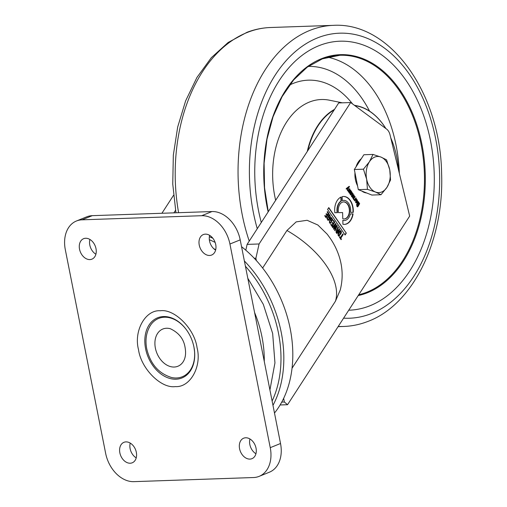 <?xml version="1.0" encoding="UTF-8"?>
<svg xmlns="http://www.w3.org/2000/svg" width="507" height="507" viewBox="0 0 507 507"><rect width="100%" height="100%" fill="white"/><g stroke="black" fill="none" stroke-linecap="round" stroke-linejoin="round"><path stroke-width="0.76" d="M194.105 347.91A31.466 22.79 67.9 0 1 194.53 351.224A31.466 22.79 67.9 0 1 171.543 377.5C158.615 373.494 150.351 363.937 146.738 348.835C145.034 339.944 146.263 332.123 150.421 325.374A31.466 22.79 67.9 0 1 185.207 328.232A31.466 22.79 67.9 0 1 187.216 330.906M183.49 361.263A20.084 14.551 67.9 0 1 168.02 365.686A20.084 14.551 67.9 0 1 155.389 348.157A20.084 14.551 67.9 0 1 170.295 328.713C178.857 332.75 183.788 339.018 185.087 347.51C186.082 353.043 185.549 357.631 183.49 361.263M95.994 248.639A11.046 8.004 67.9 0 1 91.913 259.159A11.046 8.004 67.9 0 1 79.536 249.203A11.046 8.004 67.9 0 1 83.617 238.683A11.046 8.004 67.9 0 1 95.994 248.639M89.904 239.45A11.046 8.004 -112.1 0 0 89.802 245.039A11.046 8.004 -112.1 0 0 95.893 254.229M215.716 244.513A11.046 8.004 67.9 0 1 211.634 255.04A11.046 8.004 67.9 0 1 199.251 245.084A11.046 8.004 67.9 0 1 203.332 234.564A11.046 8.004 67.9 0 1 215.716 244.513M209.625 235.33A11.046 8.004 -112.1 0 0 209.524 240.92A11.046 8.004 -112.1 0 0 215.614 250.109M136.32 452.276A11.046 8.004 67.9 0 1 132.238 462.796A11.046 8.004 67.9 0 1 119.855 452.84A11.046 8.004 67.9 0 1 123.936 442.319A11.046 8.004 67.9 0 1 136.32 452.276M130.229 443.093A11.046 8.004 -112.1 0 0 130.122 448.682A11.046 8.004 -112.1 0 0 136.212 457.865M256.035 448.156A11.046 8.004 67.9 0 1 251.954 458.677A11.046 8.004 67.9 0 1 239.577 448.72A11.046 8.004 67.9 0 1 243.658 438.2A11.046 8.004 67.9 0 1 256.035 448.156M249.945 438.973A11.046 8.004 -112.1 0 0 249.843 444.563A11.046 8.004 -112.1 0 0 255.934 453.746M201.723 215.709L82.007 219.829A30.128 21.82 -112.1 0 0 76.449 220.995A30.128 21.82 -112.1 0 0 65.314 249.691L105.64 453.334A30.128 21.82 -112.1 0 0 133.848 481.65L253.563 477.531A30.128 21.82 -112.1 0 0 259.121 476.365A30.128 21.82 -112.1 0 0 270.25 447.668L229.931 244.025A30.128 21.82 -112.1 0 0 201.723 215.709L211.996 211.546L92.274 215.665A30.128 21.82 -112.1 0 0 86.716 216.838L76.449 220.995M259.121 476.365L269.388 472.201A30.128 21.82 -112.1 0 0 280.523 443.505L240.198 239.868A30.128 21.82 -112.1 0 0 211.996 211.546M272.113 401.037A105.456 76.373 -112.1 0 0 245.426 266.257M215.139 242.422A105.456 76.373 -112.1 0 0 209.334 239.703M272.969 405.353A107.459 77.831 -112.1 0 0 244.387 260.997M212.877 238.265A107.459 77.831 -112.1 0 0 209.347 236.756M274.49 413.028A107.459 77.831 -112.1 0 0 281.74 402.108A107.459 77.831 -112.1 0 0 283.647 398.356A107.459 77.831 -112.1 0 0 256.358 260.547A107.459 77.831 -112.1 0 0 254.248 258.272A107.459 77.831 -112.1 0 0 241.554 246.706M350.616 212.408A10.089 6.724 88 0 0 348.601 203.301A10.089 6.724 88 0 0 343.638 200.347A10.089 6.724 88 0 0 342.269 200.607L342.162 196.665A13.968 9.31 -92 0 1 343.505 196.475A13.968 9.31 -92 0 1 350.381 200.557A13.968 9.31 -92 0 1 353.246 212.357L350.616 212.408M352.948 212.363A13.968 9.31 88 0 0 350.077 200.569A13.968 9.31 88 0 0 343.353 196.482M338.524 212.642A8.537 5.691 -92 0 1 343.689 201.9A8.537 5.691 -92 0 1 347.891 204.397A8.537 5.691 -92 0 1 349.329 213.605A8.537 5.691 -92 0 1 344.278 218.967A8.537 5.691 -92 0 1 342.776 218.72L342.605 212.566L338.524 212.642M344.126 218.967A8.537 5.691 88 0 0 349.05 213.517A8.537 5.691 88 0 0 347.593 204.41A8.537 5.691 88 0 0 343.537 201.913M262.632 268.026L286.937 230.495L296.177 221.889L307.128 220.292L317.845 224.994L327.199 234.183L330.146 238.195C334.531 244.532 337.776 251.396 339.874 258.785C342.764 269.116 342.89 279.509 340.254 289.979L335.457 301.183L292.026 368.259M245.806 250.205L247.112 244.387L259.083 243.975L255.896 258.215L256.358 260.547M255.896 258.215L254.248 258.272M281.74 402.108L284.37 402.013L283.647 398.356M284.37 402.013L287.545 404.713L280.105 404.973M327.579 209.448L328.777 207.597L346.313 233.15L345.121 234.995L327.579 209.448M353.018 197.945L353.322 198.161L354.735 196.196L355.103 196.729L353.48 199.232L352.39 197.115L351.706 196.741L351.421 196.019L352.84 193.433L353.202 193.966L352.067 196.551L352.378 196.792L353.785 194.815L354.152 195.347L352.72 197.952L353.018 198.167M338.929 236.097L338.182 235.521C337.801 233.233 338.492 231.572 340.267 230.533C341.452 231.217 341.686 232.257 340.964 233.657L339.025 236.104M357.517 206.127L358.899 202.971L358.449 202.502L357.803 203.497L358.24 204.137L357.974 204.543L357.137 203.32L358.272 201.577L359.666 203.725L357.593 206.888L356.82 206.222L356.694 204.004L357.524 206.127M336.109 224.113L334.233 228.137L336.863 225.209L337.294 225.837L335 230.78L334.626 230.229L336.528 226.337L333.961 229.259L333.492 228.581L335.355 224.639L332.826 227.611L332.453 227.06L335.678 223.479L336.109 224.113L334.233 228.137M330.234 222.605C331.439 221.711 332.015 220.488 331.971 218.929L331.515 218.485L330.735 219.683L331.166 220.311L330.849 220.798L330.025 219.594L331.382 217.497L332.75 219.632L330.266 223.429L329.468 222.827L329.493 220.418L329.772 222.307L330.234 222.605L329.474 222.313L330.215 222.605M337.51 229.589L338.036 230.628L339.272 228.714L339.665 229.291L336.908 233.55L336.021 232.263L336.578 229.633L337.231 229.925L336.997 229.215L338.049 226.933L338.467 227.542L337.212 229.601L337.941 227.225M336.578 229.633L336.933 229.937M327.18 214.822L328.099 213.403L327.167 212.04L327.484 211.546L328.815 213.485L326.058 217.744L324.765 215.862L325.082 215.367L325.982 216.679L326.863 215.31L326.039 214.106L326.356 213.618L327.18 214.822L326.204 213.846M337.466 212.661L334.835 212.712A13.968 9.31 -92 0 1 341.167 197.008L341.281 201.083A10.089 6.724 88 0 0 337.466 212.661M287.545 404.713L409.669 216.109L390.041 134.868A10.045 6.692 88 0 0 386.575 129.063L350.66 102.541L259.083 243.975M353.075 213.872A13.968 9.31 -92 0 1 344.462 224.398A13.968 9.31 -92 0 1 342.928 224.259L342.821 220.317A10.089 6.724 88 0 0 344.329 220.52A10.089 6.724 88 0 0 350.362 213.922L353.075 213.872L350.362 213.929M328.118 219.518C329.316 218.618 329.892 217.395 329.848 215.843L329.392 215.393L328.618 216.59L329.049 217.224L328.732 217.712L327.902 216.508L329.265 214.41C330.976 216.685 330.608 218.663 328.143 220.342L326.933 218.606L327.37 217.326L327.769 217.902L327.478 218.656L328.118 219.518L327.351 219.227L328.099 219.518L327.351 219.227L327.478 218.656M333.181 223.562L334.1 222.142L333.169 220.779L333.486 220.292L334.816 222.224L332.053 226.483L330.76 224.601L331.084 224.113L331.977 225.419L332.865 224.056L332.041 222.846L332.358 222.358L333.181 223.562L332.205 222.586M346.186 188.604L349.177 186.335L349.526 186.842L348.753 187.394L347.644 190.733L347.27 190.182L348.106 187.831L346.547 189.13L346.186 188.604M354.07 199.302L354.57 199.676L355.901 197.895L356.269 198.427L354.647 200.93L354.488 200.081L353.778 199.758L354.07 199.302L354.57 199.676M350.622 193.211L350.451 194.2L351.364 194.732L350.793 195.062L349.855 193.674L351.237 191.095L352.34 192.958L351.452 194.08L350.324 193.218L350.153 194.213L350.724 194.409M350.812 194.377L351.364 194.732L350.793 195.062M351.123 191.912L351.801 191.957L351.123 191.912L351.085 191.329M348.93 192.311L348.138 191.247L349.557 188.655L349.919 189.181L348.778 191.766L349.114 191.982L350.502 190.036L350.869 190.562L349.247 193.066L348.981 192.311M349.919 189.181L348.48 191.773L349.114 191.982M342.827 233.898L343.22 234.475L340.78 238.239L341.433 239.184L341.11 239.678L339.424 237.219L339.741 236.725L340.387 237.669L342.827 233.898M356.129 199.733L356.719 199.34C357.929 200.696 357.765 201.894 356.218 202.933L355.61 202.426L355.927 200.056L356.833 201.38L357.213 200.582L356.129 199.733L356.51 199.346M161.91 213.27L173.552 195.29M247.112 244.387L338.689 102.953L350.66 102.541M175.53 210.316L173.882 212.858M328.625 207.832L346.313 233.15M346.015 233.163L344.969 234.779M354.152 195.347L352.72 197.952M353.639 195.043L353.854 195.36M351.921 196.165L351.769 196.564M353.202 193.966L351.624 196.171M352.688 193.661L352.904 193.978M355.103 196.729L353.328 199.01M354.589 196.424L354.799 196.741M339.969 230.546C341.154 231.224 341.388 232.263 340.66 233.664L338.625 236.104M357.803 203.497L358.449 202.502M357.067 205.785L357.22 206.134M357.099 204.594L356.77 205.798M356.548 204.239L356.795 204.6M359.666 203.725L357.961 206.52M357.967 201.583L359.368 203.738M358.24 204.137L357.828 204.327M357.505 203.51L357.942 204.144M335.501 223.676L335.811 224.119M335.355 224.639L332.529 227.624M336.528 226.337L333.663 229.272M337.294 225.837L334.829 230.52M336.692 225.406L336.997 225.849M330.735 219.683L331.515 218.485M330.196 222.605L329.474 222.313L329.886 220.995M329.341 220.646L329.588 221.001M332.75 219.632L330.526 223.15M331.084 217.509L332.453 219.639M331.166 220.311L330.697 220.583M330.437 219.689L330.868 220.317M338.036 230.628L337.212 229.601M339.665 229.291L336.756 233.334M339.12 228.949L339.367 229.303M325.982 216.679L324.93 215.595M328.815 213.485L325.906 217.528M327.338 211.774L328.517 213.498M341.281 201.083L340.983 201.095A10.089 6.724 88 0 0 337.161 212.667M340.875 197.141L340.983 201.095M343.486 200.354A10.089 6.724 88 0 0 343.334 200.36A10.089 6.724 88 0 0 342.269 200.525M344.316 224.398A13.968 9.31 88 0 0 352.777 213.878M342.821 220.406A10.089 6.724 88 0 0 344.031 220.532A10.089 6.724 88 0 0 344.177 220.52M328.618 216.59L329.392 215.393M327.769 217.902L327.18 218.669M327.224 217.56L327.465 217.915M328.961 214.423C330.678 216.698 330.304 218.675 327.845 220.355M329.049 217.224L328.58 217.49M328.314 216.603L328.751 217.23M331.977 225.419L330.932 224.341M334.816 222.224L331.908 226.268M333.34 220.52L334.512 222.237M349.526 186.842L348.981 186.487M348.106 187.831L346.249 189.143M348.753 187.394L347.447 190.442M349.228 186.849L348.455 187.4M354.532 199.676L353.772 199.308M356.269 198.427L354.494 200.715M351.155 194.086L352.042 192.964L351.503 191.969M350.869 190.562L349.101 192.85M343.22 234.475L340.78 238.239M342.681 234.126L342.922 234.488M340.387 237.669L339.595 236.953M341.433 239.184L340.964 239.456M340.482 238.252L341.129 239.196M356.465 199.359L356.465 202.591M356.833 201.38L355.775 200.284M338.587 235.305L338.017 234.443L340.001 231.388L340.888 232.225L339.456 234.785L338.891 235.299L338.505 235.026L338.315 234.437L340.298 231.376M336.23 232.054L336.927 230.292L337.713 231.122L336.534 232.498L336.23 232.054L336.914 230.292M351.059 193.357L351.459 193.363L350.66 192.622L351.085 192.229L350.66 192.622L351.738 192.451L351.357 193.344L350.533 192.818M355.559 202.084L356.129 202.261L355.559 202.084L356.053 200.949L356.598 201.742L356.129 202.261M336.832 232.485L336.528 232.048M350.831 192.812L351.402 192.223M355.857 202.078L356.053 200.949M366.637 192.971A18.075 12.048 -92 0 1 361.859 191.069M357.549 185.796A18.075 12.048 -92 0 1 354.963 172.748M356.034 166.86A18.075 12.048 -92 0 1 358.202 162.151A18.075 12.048 -92 0 1 361.276 158.761M380.985 194.739L371.859 195.056L358.316 189.656L354.323 169.503L363.88 154.743L373 154.432L369.426 161.765A18.075 12.048 -92 0 1 380.979 157.088A18.075 12.048 -92 0 1 389.75 169.864A18.075 12.048 -92 0 1 386.968 187.317A18.075 12.048 -92 0 1 375.414 192.001A18.075 12.048 -92 0 1 366.643 179.225L367.436 189.345L375.414 192.001L380.985 194.739L386.968 187.317L390.542 179.979L389.75 169.864L386.549 159.825L380.979 157.088L373 154.432M369.426 161.765A18.075 12.048 88 0 0 366.643 179.225L363.443 169.186L369.426 161.765M354.323 169.503L363.443 169.186M358.316 189.656L367.436 189.345M320.196 45.212A134.577 89.701 -92 0 1 339.899 41.206A134.577 89.701 -92 0 1 433.105 157.677A134.577 89.701 -92 0 1 368.855 306.19A134.577 89.701 -92 0 1 349.152 310.202A134.577 89.701 -92 0 1 348.734 310.214A134.577 89.701 -92 0 0 349.152 310.202L349.152 310.202A134.577 89.701 -92 0 0 368.855 306.19A134.577 89.701 -92 0 0 433.105 157.677A134.577 89.701 -92 0 0 339.899 41.206A134.577 89.701 -92 0 0 320.196 45.212A134.577 89.701 -92 0 0 261.289 222.484A134.577 89.701 -92 0 1 320.196 45.212M307.28 151.466A70.346 46.885 -92 0 1 334.544 109.36M334.176 109.924A70.099 46.726 88 0 0 307.825 150.617M398.489 169.832A70.099 46.726 88 0 0 392.678 142.632A70.099 46.726 88 0 0 390.796 137.993M385.821 128.505A70.099 46.726 88 0 0 354.868 105.646M354.52 105.386A70.346 46.885 -92 0 1 356.827 105.773A70.346 46.885 -92 0 1 385.878 128.556M390.789 137.948A70.346 46.885 -92 0 1 392.64 142.524A70.346 46.885 -92 0 1 392.659 142.575M193.947 347.042A32.448 23.499 67.9 0 1 194.631 352.073A32.448 23.499 67.9 0 1 174.009 379.173A32.448 23.499 67.9 0 1 145.598 348.708A32.448 23.499 67.9 0 1 155.871 318.611A32.448 23.499 67.9 0 1 184.687 327.554C189.333 333.175 192.419 339.684 193.953 347.086L194.631 352.08M197.046 347.675C202.033 366.466 190.157 387.728 175.295 386.594C161.08 388.73 140.997 368.57 138.525 349.684C133.537 330.887 145.414 309.631 160.275 310.759C174.49 308.63 194.574 328.789 197.046 347.675M264.267 361.402A95.411 69.104 -112.1 0 0 261.973 336.87A95.411 69.104 -112.1 0 0 254.584 312.515M82.007 219.829L92.274 215.665M229.931 244.025L240.198 239.868M270.25 447.668L280.523 443.505M335.457 301.183A72.311 38.969 -147.1 0 0 326.159 265.326A72.311 38.969 -147.1 0 0 286.937 230.495M249.241 241.098A150.649 100.411 -92 0 1 311.304 29.837A150.649 100.411 -92 0 1 333.359 25.35C390.586 21.864 440.627 93.801 441.61 173.616C444.189 240.686 412.958 305.265 367.169 321.704C359.526 324.594 351.712 326.185 343.721 326.464A150.649 100.411 -92 0 1 338.232 326.432M343.588 318.162A142.613 95.056 88 0 0 370.306 313.985A142.613 95.056 88 0 0 436.09 141.009A142.613 95.056 88 0 0 318.745 37.423A142.613 95.056 88 0 0 257.264 228.701M175.961 212.788L172.754 184.079L173.331 155.148L177.672 127.061L185.632 100.849L196.944 77.463L211.267 57.754L228.156 42.474L247.061 32.277C254.698 29.387 262.518 27.796 270.504 27.511A150.649 100.411 88 0 0 248.455 31.998A150.649 100.411 88 0 0 178.597 212.699M268.152 211.888A121.122 80.733 -92 0 1 322.629 58.261A121.122 80.733 -92 0 1 422.293 146.238A121.122 80.733 -92 0 1 366.422 293.141A121.122 80.733 -92 0 1 358.215 295.568M358.747 294.751A120.52 80.328 88 0 0 365.864 292.577A120.52 80.328 88 0 0 423.402 159.578A120.52 80.328 88 0 0 339.931 55.269A120.52 80.328 88 0 0 322.287 58.863M327.503 57.171A120.52 80.328 -92 0 1 399.351 173.4M369.546 111.128A110.475 73.635 88 0 0 308.288 66.411M289.567 85.056A96.717 64.465 -92 0 1 294.117 83.053A96.717 64.465 -92 0 1 352.599 103.973M342.345 102.826L329.436 100.202A76.937 51.283 88 0 0 310.062 101.806A76.937 51.283 88 0 0 275.662 200.29M185.974 329.17L185.207 328.232M194.428 350.02L194.53 351.224M213.637 248.588L215.709 249.723M247.803 278.267L263.317 304.352L272.652 333.448L274.946 362.885L269.92 389.978M343.721 326.464L338.087 326.66M333.359 25.35L270.504 27.511M268.273 211.698L264.546 187.691L264.115 163.191L266.993 139.203L273.064 116.73L282.069 96.698L293.629 79.941L307.261 67.146L322.395 58.837L339.931 55.269M356.827 105.773L354.355 105.272"/></g></svg>

